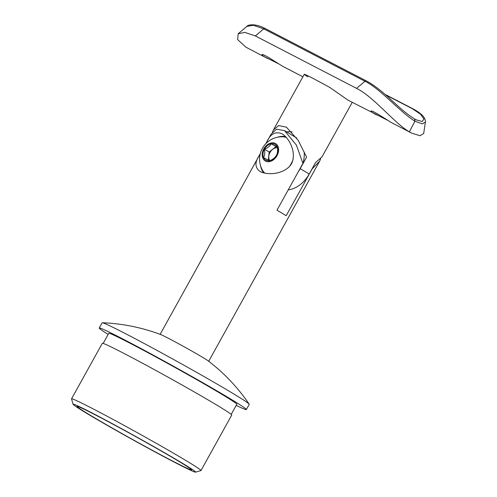 <?xml version="1.0" encoding="UTF-8"?>
<svg xmlns="http://www.w3.org/2000/svg" width="497" height="497" viewBox="0 0 497 497"><rect width="100%" height="100%" fill="white"/><g stroke="black" fill="none" stroke-linecap="round" stroke-linejoin="round"><path stroke-width="0.75" d="M414.672 118.982L416.281 119.889L422.233 121.498L423.929 119.069L420.561 114.217L412.373 108.737L385.566 94.846M278.581 63.79L264.671 56.894C262.77 55.732 261.888 54.987 262.018 54.67C262.186 52.75 279.32 64.473 283.52 66.753L302.897 76.793M304.201 74.444L304.319 74.277A27.77 0.851 29 0 1 330.039 87.602L347.993 100.152L387.585 120.255M425.407 122.063L423.674 133.488L420.064 135.749L411.684 133.146L409.36 131.842C394.618 123.411 373.495 96.617 356.554 88.367L364.966 81.266L263.745 28.838L253.333 25.26L246.823 26.447L238.181 33.734L237.684 39.661L245.853 47.147L267.516 58.466M246.823 26.447C247.649 24.751 254.843 23.067 265.199 28.522L265.199 28.522A1.982 1.342 -62.6 0 0 263.745 28.838L255.334 35.933L356.554 88.367M255.334 35.933L244.872 32.404L238.181 33.734M411.684 133.146L390.543 122.094C384.485 118.205 371.197 109.551 371.023 111.135C370.917 111.67 372.75 112.931 376.521 114.931M304.276 74.326A27.77 0.851 -151 0 0 307.916 76.842M412.373 108.737A1.982 1.342 -62.6 0 1 412.97 108.831C419.064 112.098 422.916 115.248 424.537 118.274C425.389 120.305 425.68 121.56 425.407 122.045L422.264 123.859L414.952 121.212L409.36 131.842M414.952 121.212C399.855 111.955 380.509 88.777 364.966 81.266A1.982 1.342 -62.6 0 1 366.419 80.955L366.419 80.955C373.533 84.757 381.752 91.032 391.071 99.773C400.023 107.924 406.658 114.124 414.604 118.938L414.952 121.212M416.281 119.889L414.604 118.938M208.672 361.35A27.77 0.851 -151 0 0 207.268 360.232A27.77 0.851 -151 0 0 202.546 357.293A27.77 0.851 -151 0 0 161.78 335.015A27.77 0.851 -151 0 0 160.09 334.419M260.298 153.679L259.26 155.518C254.694 162.339 254.911 167.638 259.906 171.397C267.622 175.665 284.911 174.341 291.534 163.749C296.746 153.057 289.819 138.787 282.327 133.96C275.686 130.991 270.455 133.743 266.628 142.217L271.089 134.178L276.574 129.195L284.433 130.587L296.448 145.149L302.921 163.389L276.966 210.206A27.77 0.851 29 0 1 282.333 213.362A27.77 0.851 29 0 1 286.185 215.729L312.135 168.905L319.664 161.103L320.64 158.841M266.628 142.217L265.802 143.732M284.433 130.587L295.932 137.476A27.77 20.445 120.9 0 1 296.709 137.973M304.17 152.014A27.77 20.445 120.9 0 1 302.921 163.389M312.135 168.905A27.77 20.445 -59.1 0 0 312.253 168.508M285.651 136.669A21.818 16.059 -59.1 0 0 277.593 137.215M260.546 165.681A21.818 16.059 -59.1 0 0 263.789 172.956M298.299 171.72A26.67 19.631 -59.1 0 0 300.188 168.676L306.581 157.145L298.212 140.365L286.415 127.157L278.556 125.586L273.418 129.972L272.462 132.127M352.236 102.351L322 156.903L315.57 162.525L309.177 174.056A26.67 19.631 120.9 0 1 288.229 189.885M292.093 131.972A29.758 21.905 -59.1 0 0 286.62 131.898M263.572 157.642A9.163 6.747 -59.1 0 0 269.567 160.748A9.163 6.747 -59.1 0 0 276.413 155.362C275.058 157.711 272.778 159.506 269.567 160.748L263.572 157.642C264.783 155.393 265.069 152.567 264.423 149.156A9.163 6.747 -59.1 0 0 263.572 157.642M271.263 143.77A9.163 6.747 -59.1 0 0 264.423 149.156C267.635 147.913 269.914 146.118 271.263 143.77A9.163 6.747 -59.1 0 1 277.258 146.876L271.263 143.77L277.332 147.298M277.258 146.876C277.91 150.237 277.624 153.064 276.413 155.362A9.163 6.747 -59.1 0 0 277.258 146.876M273.692 159.643A10.108 7.443 -59.1 0 0 275.313 143.422A10.108 7.443 -59.1 0 0 262.242 153.71A10.108 7.443 -59.1 0 0 273.692 159.643M288.925 167.122A21.029 15.475 -59.1 0 0 293.025 159.674M286.465 137.563A21.029 15.475 -59.1 0 0 281.874 136.768A22.471 22.471 0 0 0 262.174 169.682A21.029 15.475 -59.1 0 0 264.889 173.204M268.355 160.171L269.175 152.001L276.015 146.615M269.828 160.643A7.853 5.784 120.9 0 1 270.163 152.206A7.853 5.784 120.9 0 1 277.407 147.771M269.175 152.001L264.423 149.156M172.353 460.924A65.461 2.013 -151 0 0 191.593 469.895A65.461 2.013 -151 0 0 135.314 436.403A65.461 2.013 -151 0 0 77.085 406.422A65.461 2.013 -151 0 0 110.421 427.004A65.461 2.013 -151 0 0 172.353 460.924M175.006 462.508A70.027 2.15 -151 0 0 195.526 472.15A70.027 2.15 -151 0 0 135.383 436.279A70.027 2.15 -151 0 0 73.09 404.285A70.027 2.15 -151 0 0 109.613 426.718A70.027 2.15 -151 0 0 175.006 462.508M73.09 404.285L71.543 398.898A73.991 2.274 29 0 1 71.549 398.818A73.991 2.274 29 0 1 137.365 432.707A73.991 2.274 29 0 1 200.974 470.566A73.991 2.274 29 0 1 200.912 470.609L195.526 472.15M200.974 470.566L231.739 415.07A73.991 2.274 -151 0 0 168.123 377.211A73.991 2.274 -151 0 0 102.307 343.328L71.549 398.818M231.204 414.392L236.808 404.278A73.196 2.249 -151 0 0 173.882 366.829A73.196 2.249 -151 0 0 108.768 333.307L103.165 343.421M236.193 405.39A84.111 2.584 -151 0 0 246.35 409.571A84.111 2.584 -151 0 0 174.043 366.537A84.111 2.584 -151 0 0 99.226 328.02A84.111 2.584 -151 0 0 108.153 334.419M246.35 409.571L249.239 404.365A84.111 2.584 -151 0 0 249.177 404.154A84.111 2.584 -151 0 0 176.926 361.331A84.111 2.584 -151 0 0 102.32 322.752A84.111 2.584 -151 0 0 102.109 322.814L99.226 328.02M412.97 108.831L384.958 94.318M300.188 168.676A27.77 0.851 29 0 1 309.177 174.056M265.199 28.522L366.419 80.955M259.26 155.518L160.133 334.344M319.664 161.103L208.709 361.269M304.207 74.426L273.418 129.972M160.686 334.549A186.468 186.468 0 0 0 102.326 322.752M249.177 404.154A186.468 186.468 0 0 0 208.243 360.915"/></g></svg>
